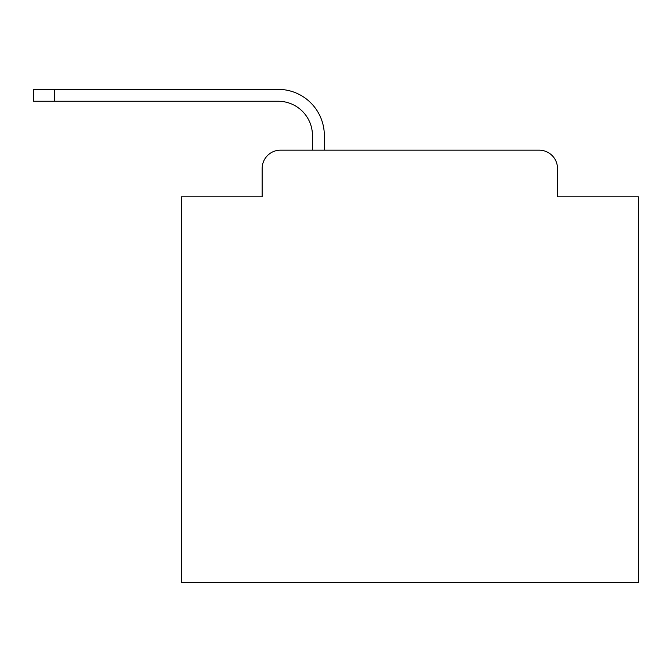 <?xml version="1.0" encoding="UTF-8"?>
<svg xmlns="http://www.w3.org/2000/svg" width="672" height="672" viewBox="0 0 672 672"><rect width="100%" height="100%" fill="white"/><g stroke="black" fill="none" stroke-linecap="round" stroke-linejoin="round"><path stroke-width="1.01" d="M262.172 168.454L262.172 196.804L262.172 168.454A18.287 18.287 0 0 1 280.459 150.175L312.455 150.175L312.455 135.542A34.289 34.289 0 0 0 278.174 101.254A34.289 34.289 0 0 1 312.455 135.542A34.289 34.289 0 0 0 278.174 101.254A34.289 34.289 0 0 1 312.455 135.542A34.289 34.289 0 0 0 278.174 101.254A34.289 34.289 0 0 1 312.455 135.542A34.289 34.289 0 0 0 278.174 101.254A34.289 34.289 0 0 1 312.455 135.542A34.289 34.289 0 0 0 278.174 101.254A34.289 34.289 0 0 1 312.455 135.542A34.289 34.289 0 0 0 278.174 101.254A34.289 34.289 0 0 1 312.455 135.542A34.289 34.289 0 0 0 278.174 101.254A34.289 34.289 0 0 1 312.455 135.542A34.289 34.289 0 0 0 278.174 101.254A34.289 34.289 0 0 1 312.455 135.542A34.289 34.289 0 0 0 278.174 101.254A34.289 34.289 0 0 1 312.455 135.542A34.289 34.289 0 0 0 278.174 101.254A34.289 34.289 0 0 1 312.455 135.542A34.289 34.289 0 0 0 278.174 101.254A34.289 34.289 0 0 1 312.455 135.542A34.289 34.289 0 0 0 278.174 101.254A34.289 34.289 0 0 1 312.455 135.542A34.289 34.289 0 0 0 278.174 101.254A34.289 34.289 0 0 1 312.455 135.542A34.289 34.289 0 0 0 278.174 101.254A34.289 34.289 0 0 1 312.455 135.542A34.289 34.289 0 0 0 278.174 101.254A34.289 34.289 0 0 1 312.455 135.542A34.289 34.289 0 0 0 278.174 101.254A34.289 34.289 0 0 1 312.455 135.542M557.483 196.804L557.483 168.454L557.483 196.804L638.4 196.804L638.4 582.632L181.255 582.632L181.255 196.804L262.172 196.804M557.483 168.454A18.287 18.287 0 0 0 539.196 150.175L280.459 150.175M324.341 150.175L324.341 135.542L324.341 150.175L324.341 135.542L324.341 150.175L324.341 135.542L324.341 150.175L324.341 135.542L324.341 150.175L324.341 135.542L324.341 150.175L324.341 135.542L324.341 150.175L324.341 135.542L324.341 150.175L324.341 135.542L324.341 150.175L324.341 135.542L324.341 150.175L324.341 135.542L324.341 150.175L324.341 135.542L324.341 150.175L324.341 135.542L324.341 150.175L324.341 135.542L324.341 150.175L324.341 135.542L324.341 150.175L324.341 135.542L324.341 150.175L324.341 135.542L324.341 150.175L539.196 150.175M33.6 101.254L33.6 89.368L54.625 89.368L54.625 101.254L33.6 101.254L278.174 101.254M324.341 135.542A46.175 46.175 0 0 0 278.174 89.368L54.625 89.368"/></g></svg>
